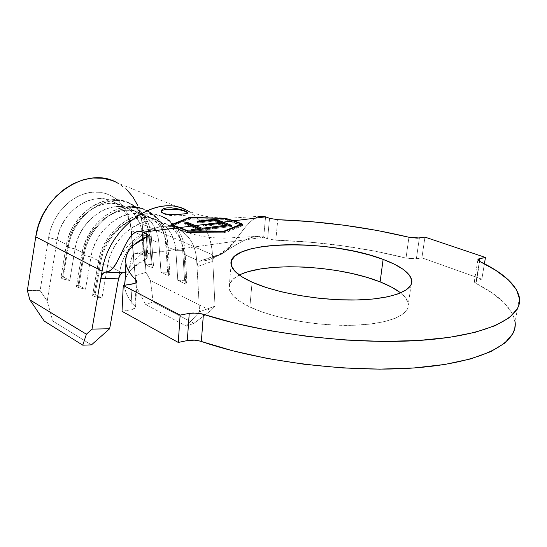 <?xml version="1.0" encoding="UTF-8"?>
<svg xmlns="http://www.w3.org/2000/svg" width="547" height="547" viewBox="0 0 547 547"><rect width="100%" height="100%" fill="white"/><g stroke="black" fill="none" stroke-linecap="round" stroke-linejoin="round"><path stroke-width="0.41" stroke-dasharray="2.73 2.05" d="M161.221 211.361L161.139 211.867L163.601 213.802C170.507 216.913 188.947 216.544 187.765 213.357L187.628 212.995M239.333 275.066C231.962 278.69 228.557 283.086 229.104 288.262C230.034 294.464 236.94 300.706 249.842 306.983L252.099 282.177L249.842 306.983L263.182 312.358L279.093 317.082L296.884 320.904L315.728 323.626L334.737 325.109L352.986 325.28L369.608 324.145L383.857 321.786L395.153 318.354L403.105 314.019L407.494 309.021L408.315 303.585L405.683 297.944L399.871 292.317M188.12 211.067L196.763 217.371C206.356 226.848 211.593 239.312 212.475 254.758L142.247 224.195C140.442 205.344 132.183 191.607 117.468 182.978L188.12 211.067C196.134 214.116 203.286 216.072 209.569 216.933C213.474 217.426 218.868 218.178 233.719 217.938L260.146 216.263C243.914 219.169 231.039 255.757 216.229 255.586L214.691 255.989L213.549 257.199L212.79 261.158L215.019 306.122L212.79 261.179L197.016 266.676L199.566 311.763L215.019 306.122L210.8 310.614L193.973 323.291L186.342 326.128L145.625 304.563L136.114 286.614L130.808 227.566L136.114 286.614L131.43 230.711C129.926 211.443 114.884 196.988 96.607 198.793C78.351 200.407 60.43 218.793 57.134 239.818L48.621 237.46L50.666 228.967L54.009 220.797L58.536 213.227L64.095 206.527L70.481 200.913L77.483 196.578L84.847 193.645L92.334 192.195L99.684 192.257L106.672 193.809L113.072 196.77L118.706 201.022L123.403 206.424L127.048 212.79L129.53 219.908L130.808 227.566C129.147 206.356 112.579 190.301 92.334 192.195C72.115 193.87 52.211 214.185 48.621 237.46L40.129 290.607L47.22 301.069L40.129 290.607L27.35 290.505L40.129 290.607L48.621 237.46L57.134 239.818L47.22 301.069L52.724 320.966L44.245 321.089L52.724 320.966L91.452 344.883L52.724 320.966L47.22 301.069L57.134 239.818L67.814 245.22C71.855 215.19 105.38 194.096 125.906 207.204C135.765 213.221 141.324 222.725 142.576 235.716L131.43 230.711C130.131 217.87 124.566 208.455 114.733 202.479C94.269 189.46 61.045 210.178 57.134 239.818L67.814 245.22L62.652 276.57L69.784 280.495L75.042 248.871L83.472 253.138C87.725 222.54 121.68 200.899 142.275 214.13C152.175 220.202 157.714 229.836 158.89 243.039L150.11 239.094C148.893 226.007 143.341 216.448 133.461 210.404C112.908 197.241 79.185 218.581 75.042 248.871L83.472 253.138L78.091 285.069L85.517 289.158L91.007 256.946L99.8 261.391L94.18 293.93L92.587 295.421L94.795 296.645L100.47 263.811L107.65 265.363C111.431 243.039 130.234 223.244 148.996 221.227C167.792 219.005 182.869 234.027 184.011 254.314L185.043 251.723C184.264 240.386 180.38 231.162 173.392 224.051C152.551 200.605 106.009 224.373 100.47 263.811C105.475 229.036 143.69 204.202 166.582 218.909L173.392 224.051C180.38 231.162 184.264 240.386 185.043 251.723L186.869 281.459L185.864 284.187L184.011 254.314L185.043 251.723L182.712 250.683L175.86 250.656L166.726 246.553C165.584 233.254 160.052 223.559 150.138 217.46C129.516 204.168 95.363 226.082 91.007 256.946L99.8 261.391C104.272 230.212 138.651 207.983 159.314 221.344C169.242 227.463 174.76 237.234 175.86 250.656L177.796 280.303L184.558 280.351L182.712 250.683L184.558 280.351L186.869 281.459L185.043 251.723L182.712 250.683C181.529 235.668 175.368 224.749 164.23 217.932C141.352 203.245 103.198 227.99 98.228 262.669L100.47 263.811L107.65 265.363L106.474 272.105L107.65 265.363L119.827 271.517L118.528 278.833L119.827 271.517C124.408 241.159 156.599 218.198 177.597 228.865C189.125 234.595 195.477 244.967 196.633 259.982L184.011 254.314C182.951 240.789 177.447 230.957 167.505 224.81C146.822 211.388 112.231 233.897 107.65 265.363L119.827 271.517C124.579 239.62 159.478 216.674 180.195 230.178C190.158 236.366 195.641 246.3 196.633 259.982L197.016 266.649L196.633 259.982L184.011 254.314L185.864 284.187L177.796 280.303L175.86 250.656L166.726 246.553L168.756 275.941L161.003 272.208L158.89 243.039L150.11 239.094L152.312 268.016L144.846 264.42L142.576 235.716L131.43 230.711L136.114 286.614L145.625 304.563L186.342 326.128L199.566 311.763L197.016 266.649L197.857 262.492L199.101 261.343L200.961 260.987C215.983 261.698 238.697 239.018 255.818 236.489L263.675 237.248L267.599 238.793L269.541 218.321L267.599 238.793L275.791 240.222L277.794 219.709L275.791 240.222L308.658 242.061L341.827 245.699L374.538 251.066L406.004 258.088C363.837 247.545 320.433 241.589 275.791 240.222L267.599 238.793L263.675 237.248L141.782 254.355L142.61 238.861L141.782 254.355L263.675 237.248C246.3 230.861 218.458 261.842 200.961 260.987L216.229 255.586L220.332 254.738C226.342 251.374 232.29 245.268 238.184 236.413L245.535 226.909L251.237 220.967L257.172 217.097L261.295 216.154L265.582 216.851L263.675 237.248L265.582 216.851M147.164 257.616L146.152 258.895L147.382 236.413L146.152 258.895C134.459 264.796 127.437 271.88 125.092 280.139L125.242 279.585C126.405 275.592 128.771 271.859 132.347 268.392L146.152 258.895L147.15 257.555L145.529 256.126L141.782 254.355L135.437 253.268C130.056 255.073 131.027 265.63 128.313 270.403L125.448 272.755C133.311 271.107 126.76 247.613 141.782 254.355L145.529 256.126L146.589 236.796L145.529 256.126L147.164 257.616L148.381 235.531M135.041 305.814L136.244 282.649L135.041 305.814C130.507 301.158 127.444 296.618 125.865 292.201L124.511 285.288L124.723 287.756C125.543 293.527 128.983 299.551 135.041 305.814L135.608 306.983L135.047 308.105L130.822 309.752L132.121 284.064L130.822 309.752C134.077 309.117 135.67 308.139 135.601 306.812L135.041 305.814M519.472 297.8L515.103 321.909C512.512 308.282 499.5 295.455 476.068 283.421L474.283 281.732L476.293 280.317L481.832 279.168L421.908 257.828L416.363 258.82L419.378 237.993L416.363 258.82L406.004 258.088L408.944 237.248L406.004 258.088L414.168 259.025L421.908 257.828L424.944 237.097L421.908 257.828L481.832 279.168L484.403 263.784L481.832 279.168L476.293 280.317L479.452 261.288L476.293 280.317L474.276 281.589L474.7 282.478L476.068 283.421L479.719 261.418L476.068 283.421L491.972 292.85L504.204 302.812L512.149 313.089L515.233 323.434M122.022 311.325L130.822 309.752L122.022 311.325M197.98 340.61L194.349 340.159M248.906 271.503L239.627 274.922L233.049 279.155L229.542 284.064L229.371 289.513L232.701 295.298L239.572 301.206L249.842 306.983C273.527 318.32 316.918 326.244 352.418 325.294C387.994 324.385 410.038 315.099 408.37 303.941C407.836 300.269 405.259 296.597 400.643 292.925M105.297 272.098L121.906 272.994M185.371 219.005L189.871 217.2M207.792 217.891L223.08 218.342M137.523 205.132L140.661 214.328L142.247 224.195L146.042 272.276L134.87 275.927L146.042 272.276L150.466 280.57L153.105 301.965L145.625 304.563L153.105 301.965L193.973 323.291L153.105 301.965L150.466 280.57L210.8 310.614L150.466 280.57L146.042 272.276L142.247 224.195L212.475 254.758C210.951 232.769 201.631 217.624 184.524 209.323M187.416 212.051L187.799 212.468M176.599 208.564L185.187 210.971M212.475 254.758L212.79 261.179L197.016 266.676L197.898 262.43L199.409 261.206L216.229 255.586L215.142 255.77L213.603 257.111L212.79 261.158M94.18 293.93L101.92 298.19L106.467 272.132L101.92 298.19L94.795 296.645L101.92 298.19L94.18 293.93L99.8 261.391L98.228 262.669C103.862 222.267 152.23 199.04 172.367 224.434C178.541 231.408 181.987 240.16 182.712 250.683L175.86 250.656C174.657 230.519 159.574 215.586 140.859 217.74C122.166 219.689 103.499 239.271 99.8 261.391L98.228 262.669L92.587 295.421L98.228 262.669L100.47 263.811L94.795 296.645L92.587 295.421L94.18 293.93M126.897 189.836L119.67 184.243L111.417 180.312M167.84 244.065L165.597 243.059L167.628 272.249L169.844 273.315L167.84 244.065L169.844 273.315L168.756 275.941L166.726 246.553L167.84 244.065L165.597 243.059L158.89 243.039L161.003 272.208L167.628 272.249L165.597 243.059C164.326 228.29 158.138 217.521 147.034 210.766C124.224 196.216 86.556 220.311 81.831 254.334L83.978 255.428C88.73 221.316 126.466 197.139 149.29 211.71C160.394 218.472 166.575 229.255 167.84 244.065C166.459 222.055 149.837 205.542 129.174 207.744C108.545 209.727 87.944 231.135 83.978 255.428L91.007 256.946C94.624 235.046 113.14 215.716 131.745 213.836C150.377 211.757 165.461 226.602 166.726 246.553L167.84 244.065M83.472 253.138L81.831 254.334C85.776 230.109 106.33 208.763 126.938 206.8C147.581 204.619 164.196 221.097 165.597 243.059L158.89 243.039C157.57 223.231 142.494 208.475 123.937 210.492C105.4 212.311 87.021 231.436 83.472 253.138L78.091 285.069L76.43 286.478L81.831 254.334L83.472 253.138M78.542 287.647L83.978 255.428L81.831 254.334L76.43 286.478L78.542 287.647L85.517 289.158L91.007 256.946L83.978 255.428L78.542 287.647L76.43 286.478L78.091 285.069L85.517 289.158L78.542 287.647M167.628 272.249L161.003 272.208L168.756 275.941L169.844 273.315L167.628 272.249M184.558 280.351L177.796 280.303L185.864 284.187L186.869 281.459L184.558 280.351M151.3 236.694L149.14 235.73L151.334 264.461L153.468 265.48L151.3 236.694L153.468 265.48L152.312 268.016L150.11 239.094L151.3 236.694L149.14 235.73L142.576 235.716L144.846 264.42L151.334 264.461L149.14 235.73C147.786 221.193 141.577 210.581 130.514 203.881C107.78 189.474 70.59 212.947 66.098 246.341L68.163 247.388C72.683 213.911 109.933 190.356 132.675 204.783C143.745 211.491 149.953 222.123 151.3 236.694C149.789 215.039 133.181 198.732 112.703 200.79C92.245 202.636 71.958 223.552 68.163 247.388L75.042 248.871C78.501 227.388 96.744 208.503 115.185 206.745C133.659 204.804 148.729 219.463 150.11 239.094L151.3 236.694M67.814 245.22L66.098 246.341C69.872 222.561 90.125 201.713 110.556 199.887C131.013 197.843 147.615 214.123 149.14 235.73L142.576 235.716C141.14 216.229 126.084 201.652 107.684 203.539C89.318 205.234 71.206 223.914 67.814 245.22L62.652 276.57L60.922 277.89L66.098 246.341L67.814 245.22M62.953 279.011L68.163 247.388L66.098 246.341L60.922 277.89L62.953 279.011L69.784 280.495L75.042 248.871L68.163 247.388L62.953 279.011L60.922 277.89L62.652 276.57L69.784 280.495L62.953 279.011M151.334 264.461L144.846 264.42L152.312 268.016L153.468 265.48L151.334 264.461M199.566 311.763L215.019 306.122L210.8 310.614L193.973 323.291L186.342 326.128L199.566 311.763M224.961 231.367L224.831 233.001L242.506 225.706L242.642 224.12L242.506 225.706L225.494 219.067L189.761 218.779L171.977 225.289L189.761 218.779L189.836 217.761L189.761 218.779L225.494 219.067L225.535 218.561L225.494 219.067L242.506 225.706L224.831 233.001L224.961 231.367M187.389 231.19L187.272 232.844L224.831 233.001L187.272 232.844L187.389 231.19M170.65 225.049L170.602 225.795L187.272 232.844L170.602 225.795L170.65 225.049M171.915 225.316L170.602 225.795L171.915 225.316M187.737 232.537L171.943 225.863L190.472 219.06L225.097 219.347L241.206 225.637L224.072 232.694L187.737 232.537L224.072 232.694L224.174 231.36L224.072 232.694L241.206 225.637L225.097 219.347L190.472 219.06L171.943 225.863L187.737 232.537L187.833 231.19L187.737 232.537M171.977 225.33L171.943 225.863L171.977 225.33M190.575 217.48L190.472 219.06L190.575 217.48M225.166 218.485L225.097 219.347L225.166 218.485M207.949 218.089L217.795 218.41M241.289 224.673L241.206 225.637L241.289 224.673M177.693 214.588L172.421 214.67M187.71 212.92L185.98 213.638M161.31 211.204L161.461 212.482L163.601 213.802L167.43 214.944L177.611 216.01L185.884 215.053L187.635 213.959L187.375 212.66L185.166 211.361M181.228 210.226L171.396 209.207M171.293 209.207L166.712 209.426M166.63 209.433L163.17 210.116M163.129 210.137L161.338 211.169M229.617 225.658L231.634 226.458L231.723 225.391L231.634 226.458L213.234 228.824L213.323 227.743L213.234 228.824L211.552 228.14L211.634 227.06L211.552 228.14L226.779 226.191L221.733 224.181L221.815 223.121L221.733 224.181L206.534 226.102L206.616 225.029L206.534 226.102L204.872 225.426L204.954 224.352L204.872 225.426L220.065 223.518L213.856 221.056L213.925 220.113L213.856 221.056L198.698 222.916L198.78 221.856L198.698 222.916L197.07 222.253L197.146 221.193L197.07 222.253L214.103 220.174L197.07 222.253L198.698 222.916L213.856 221.056L220.065 223.518L204.872 225.426L206.534 226.102L221.733 224.181L226.779 226.191L211.552 228.14L213.234 228.824L231.634 226.458L229.617 225.658M202.041 229.186L209.398 228.243L211.074 229.104L211.156 228.017L211.074 229.104L192.927 231.436L193.002 230.342L192.927 231.436L191.259 230.738L191.334 229.644L191.259 230.738L198.746 229.61L184.318 223.812L184.373 222.964L184.318 223.812L186.13 223.593L184.318 223.812L198.732 229.781L191.259 230.738L192.927 231.436L211.074 229.104L209.385 228.414L202.041 229.186M161.139 211.867L161.18 211.169M231.087 264.468L229.104 288.262M133.461 210.404L142.275 214.13M125.906 207.204L114.733 202.479M167.505 224.81L180.195 230.178C185.59 232.352 193.337 234.478 203.422 236.55C208.455 237.473 215.436 238.007 224.373 238.15L255.818 236.489M159.314 221.344L150.138 217.46M124.846 285.233L124.723 287.756M411.782 280.276L408.37 303.941M135.437 253.268L146.958 250.738C146.152 250.355 132.018 260.037 128.313 270.403M220.332 254.738L215.354 256.693L224.188 250.998C230.554 245.712 235.217 240.851 238.184 236.413M118.07 259.914C122.822 251.346 128.935 243.989 136.415 237.856C146.206 230.376 151.56 228.94 150.801 229.097L137.324 231.504M147.034 210.766L149.29 211.71M164.23 217.932L166.582 218.909M130.514 203.881L132.675 204.783M187.765 213.357L187.806 212.776M474.283 281.732L477.9 259.832M135.601 306.812L136.907 281.773M199.409 261.206L215.142 255.77"/><path stroke-width="0.82" d="M187.799 212.468L185.98 213.638L177.693 214.588L167.471 214.328L163.628 213.412L161.488 211.942L161.379 210.239L163.252 208.749L166.808 207.881L171.498 207.846L176.599 208.564L181.392 209.727L185.187 210.971L185.166 211.361C178.705 208.564 162.083 208.544 161.221 211.361M399.871 292.317L391.208 286.908L380.117 281.89L383.119 259.401C400.486 265.89 410.038 272.844 411.782 280.276C413.573 290.758 391.461 299.359 355.612 300.002C319.838 300.686 276.03 292.966 252.099 282.177L265.575 287.312L281.643 291.845L299.599 295.544L318.621 298.211L337.793 299.722L356.179 299.988L372.924 299.024L387.262 296.898L398.613 293.732L406.578 289.712L410.954 285.042L411.72 279.941L409.019 274.628L403.105 269.309L394.332 264.18L383.119 259.401L369.916 255.121L355.208 251.456L339.475 248.509L323.209 246.355L306.901 245.049L291.038 244.639L276.105 245.138L262.581 246.553L250.936 248.864L241.603 252.017L235.012 255.941L231.504 260.536L231.36 265.644L234.752 271.1L241.712 276.686L252.099 282.177C239.06 276.201 232.058 270.3 231.087 264.468C226.39 240.318 329.732 238.444 383.119 259.401L380.117 281.89C339.126 265.336 265.78 261.521 239.333 275.066M220.147 222.458L213.925 220.113L198.78 221.856L197.146 221.193L215.422 219.244L223.402 222.109L233.213 220.885L225.166 218.485L190.575 217.48L171.997 224.974L179.874 227.531L192.264 225.993L184.373 222.964L187.662 222.479L195.552 225.583L220.147 222.458L204.954 224.352L206.616 225.029L221.815 223.121L226.861 225.125L211.634 227.06L213.323 227.743L231.723 225.391L223.402 222.109L233.213 220.885L241.343 224.044L224.202 231.06L187.853 230.882L179.874 227.531L192.264 225.993L198.807 228.694L191.334 229.644L193.002 230.342L211.156 228.017L209.467 227.333L202.11 228.27L195.552 225.583L205.057 224.393L206.616 225.029L221.815 223.121L226.861 225.125L211.634 227.06L213.323 227.743L231.723 225.391L215.422 219.244L215.361 220.017L229.617 225.658L215.361 220.017L215.422 219.244L197.146 221.193L198.78 221.856L213.925 220.113L220.147 222.458L220.079 223.34L220.147 222.458M136.36 280.385C130.234 274.464 126.747 268.789 125.906 263.367C124.743 252.55 131.902 243.565 147.382 236.413L148.387 235.162L146.753 233.815L146.589 236.796L146.753 233.815L142.972 232.133L146.753 233.815L148.401 235.224L147.382 236.413L133.516 245.234C129.926 248.468 127.554 251.955 126.398 255.695C125.242 259.442 125.468 263.394 127.068 267.545C128.675 271.702 131.772 275.982 136.36 280.385L136.928 281.329C137.01 282.573 135.403 283.483 132.121 284.064L123.26 285.486L180.127 315.093L189.235 313.376L187.313 340.562L178.281 342.443L180.127 315.093L178.281 342.443L122.022 311.325L123.26 285.486L122.022 311.325L178.281 342.443L187.313 340.562L189.235 313.376L180.127 315.093L123.26 285.486L134.719 283.435L136.381 282.539L136.941 281.486L136.36 280.385L136.244 282.649L136.36 280.385M125.092 280.139L124.511 285.288L125.092 280.139M223.08 218.342L225.549 218.349L234.048 220.783L242.642 224.12L224.961 231.367L187.389 231.19L178.965 227.648L142.972 232.133C125.284 225.084 120.162 271.606 106.173 272.091L105.53 272.091C109.995 271.784 113.872 268.297 117.161 261.616C123.287 250.499 128.593 233.822 137.324 231.504L142.972 232.133L142.61 238.861L142.972 232.133L178.965 227.648L187.389 231.19L224.961 231.367L242.642 224.12L234.048 220.783L265.582 216.851L269.541 218.321L265.582 216.851L260.146 216.263M277.794 219.709C322.709 221.268 366.428 227.108 408.944 237.248L417.17 238.171L424.944 237.097L419.378 237.993L408.944 237.248L377.225 230.478L344.268 225.248L310.867 221.631L277.794 219.709L269.541 218.321L277.794 219.709M484.403 263.784L485.462 257.466L424.944 237.097L485.462 257.466L484.403 263.784M515.233 323.434L514.775 328.542L512.915 333.547L504.799 343.085L490.673 351.673L470.577 358.921L444.868 364.452L414.243 367.94L379.775 369.143L342.805 367.94L304.891 364.357L267.674 358.545L232.701 350.784L201.344 341.472L203.395 314.313L196.325 313.041L189.235 313.376L193.112 312.98L201.556 313.807L235.08 323.27L270.409 330.785L308.002 336.48L346.278 340.084L383.584 341.431L418.346 340.501L449.19 337.396L475.049 332.344L495.226 325.643L509.36 317.643L517.414 308.72L518.857 305.376L519.623 301.294L519.623 299.23L516.395 289.493L508.266 279.79L495.835 270.368L479.719 261.418L477.9 259.832L479.91 258.519L479.452 261.288L479.91 258.519L485.462 257.466L478.44 258.998L477.893 259.695L478.331 260.529L479.719 261.418C503.438 272.85 516.689 284.98 519.472 297.8C522.754 317.472 487.815 335.708 420.773 340.343C353.923 345.013 263.333 333.937 203.395 314.313L201.344 341.472C260.659 361.943 350.319 373.129 416.657 367.755C483.179 362.415 518.091 342.825 515.103 321.909M194.349 340.159L187.313 340.562C192.018 339.735 196.694 340.036 201.344 341.472L197.98 340.61M400.643 292.925C395.611 288.966 388.767 285.288 380.117 281.89L367.044 277.411L352.459 273.596L336.856 270.553L320.713 268.358L304.522 267.073L288.768 266.738L273.938 267.367L260.495 268.967L248.906 271.503M125.448 272.755L123.458 272.796L125.448 272.755M121.906 272.994L119.369 276.057L118.528 278.854L100.839 278.3L101.578 275.688L102.747 273.657L104.183 272.42L105.53 272.091L102.665 273.753L100.846 278.273L92.019 329.109L109.653 328.754L118.528 278.854L109.653 328.754L91.452 344.883L82.775 345.164L44.245 321.089L82.775 345.164L86.385 334.21L29.88 299.865L44.245 321.089L29.88 299.865L86.385 334.21L92.019 329.109L102.091 271.107L100.846 278.273L118.528 278.854L120.47 274.218L122.624 272.755M189.871 217.2L207.792 217.891L189.871 217.2L189.836 217.761L189.871 217.2L170.65 225.049L178.965 227.648L170.65 225.049L185.371 219.005M207.792 217.891L225.549 218.349L234.048 220.783L265.582 216.851M184.524 209.323C154.603 194.541 108.491 227.47 102.091 271.107C108.73 225.323 158.575 192.435 188.12 211.067M187.628 212.995L185.187 210.971L187.416 212.051L187.71 212.92M172.421 214.67L167.471 214.328L163.628 213.412L161.488 211.942L161.379 210.246L163.252 208.749L166.808 207.881L171.498 207.853L176.599 208.564M111.417 180.312L102.385 178.206L92.846 178.021L83.103 179.819L73.496 183.566L64.341 189.173L55.972 196.462L48.697 205.193L42.769 215.08L38.406 225.761L35.76 236.858L102.091 271.107L35.76 236.858L27.35 290.505L29.88 299.865L27.35 290.505L35.76 236.858C41.134 194.588 88.32 165.112 117.468 182.978M137.523 205.132L132.9 196.879L126.897 189.836M86.385 334.21L92.019 329.109L109.653 328.754L91.452 344.883L82.775 345.164L86.385 334.21M217.795 218.41L225.166 218.485L233.213 220.885L241.343 224.044L224.174 231.36L187.833 231.19L179.874 227.531L171.997 224.974L190.575 217.48L207.949 218.089M241.343 224.044L241.289 224.673L241.343 224.044M185.98 213.638L177.693 214.588M185.187 210.971L187.416 212.051M185.166 211.361L181.228 210.226M226.793 226.02L226.861 225.125L226.793 226.02M214.103 220.174L215.361 220.017L214.103 220.174M209.467 227.333L202.11 228.27L202.041 229.186L202.11 228.27L187.662 222.479L184.373 222.964L198.807 228.694L191.334 229.644L193.002 230.342L211.156 228.017L209.467 227.333L209.398 228.243L209.467 227.333M198.746 229.61L198.807 228.694L198.746 229.61M186.13 223.593L187.6 223.415L187.662 222.479L187.6 223.415L201.713 229.227L187.6 223.415L186.13 223.593M125.899 263.374L124.846 285.233M106.173 272.091L124.723 272.857M117.161 261.616L118.07 259.914M136.907 281.773L136.928 281.329"/></g></svg>

